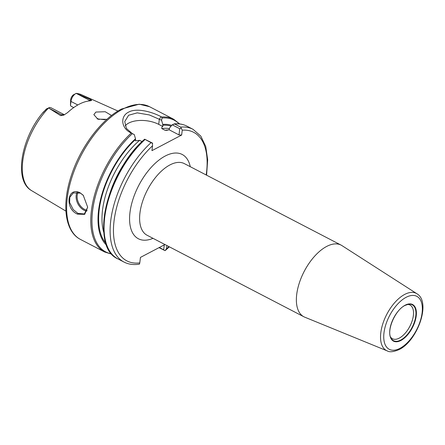 <?xml version="1.0" encoding="UTF-8"?>
<svg xmlns="http://www.w3.org/2000/svg" width="445" height="445" viewBox="0 0 445 445"><rect width="100%" height="100%" fill="white"/><g stroke="black" fill="none" stroke-linecap="round" stroke-linejoin="round"><path stroke-width="0.67" d="M80.089 192.802L83.254 195.272L87.665 207.175L84.689 214.368L77.497 214.134C64.514 208.822 67.24 186.199 80.089 192.802M83.415 195.455L80.406 193.113L73.325 192.924L69.793 197.319L69.654 202.547L73.191 209.523L77.953 213.405L84.372 213.945L87.665 207.17M390.543 337.01A19.002 9.707 117.5 0 0 392.468 338.745A19.002 9.707 117.5 0 0 399.271 338.122A19.002 9.707 117.5 0 0 412.148 320.889A19.002 9.707 117.5 0 0 410.001 305.025A19.002 9.707 117.5 0 0 407.475 304.441M86.831 211.169A11.876 8.227 62.3 0 1 84.016 210.218A11.876 8.227 62.3 0 1 77.163 192.157M78.153 192.301A11.164 7.732 -117.7 0 0 84.544 209.373A11.164 7.732 -117.7 0 0 87.17 210.263M97.972 118.732A40.373 20.62 -62.5 0 1 99.079 119.494M104.875 119.722L97.099 118.843M387.206 350.882L304.736 317.168A40.373 20.62 -62.5 0 1 303.857 316.762A40.373 20.62 -62.5 0 1 299.29 283.059A40.373 20.62 -62.5 0 1 326.658 246.441A40.373 20.62 -62.5 0 1 341.109 245.117A40.373 20.62 -62.5 0 1 341.944 245.601L416.915 293.745A32.235 16.465 -62.5 0 0 404.711 294.412A32.235 16.465 -62.5 0 0 382.644 324.344A32.235 16.465 -62.5 0 0 387.206 350.882C389.581 352.379 393.597 351.923 399.248 349.509C417.516 340.753 431.416 302.055 416.915 293.745M106.922 119.338L97.9 119.16L93.845 114.654L95.914 112.057L105.192 111.723L111.534 115.489M63.874 115.049L67.523 112.641A55.141 28.169 -62.5 0 1 79.043 104.286A55.141 28.169 -62.5 0 1 89.968 100.848L91.664 100.448L90.913 99.669L76.24 93.439L73.125 94.974L74.871 94.09L73.219 95.903L72.14 96.081L73.125 94.974M63.919 115.027L60.581 115.605L48.594 107.968A54.09 27.629 117.5 0 0 31.617 190.649L65.91 211.097M111.934 254.223L104.653 252.004A74.81 38.214 -62.5 0 1 93.161 200.595A74.81 38.214 -62.5 0 1 131.247 133.055L130.641 132.744C120.94 127.949 120.167 116.228 128.538 112.157C136.537 107.618 151.778 111.745 161.135 116.718L161.735 117.035A74.81 38.214 -62.5 0 1 173.672 119.249L149.514 106.694A74.81 38.214 117.5 0 0 122.742 109.142A74.81 38.214 117.5 0 0 72.04 176.999A74.81 38.214 117.5 0 0 80.495 239.443C64.442 231.372 61.555 203.526 71.801 174.162C81.129 146.288 101.716 119.11 121.39 109.07L139.207 104.197L149.514 106.694M77.786 104.97L70.961 101.421L70.466 105.487L70.966 106.149L73.72 107.579M70.466 105.487L70.666 99.686A4.467 2.281 -62.5 0 1 72.14 96.081M125.195 125.868A21.377 10.88 -173.1 0 1 158.709 124.361L162.814 126.497L162.792 124.416A68.63 35.055 -62.5 0 1 171.687 125.395M179.168 123.877A74.22 37.908 117.5 0 0 162.097 118.003L161.568 120.256L149.325 114.938L137.221 112.863L128.616 115.244L124.739 121.568L126.425 128.444L132.059 133.439L134.279 134.596L132.365 133.628A74.22 37.908 117.5 0 0 93.289 206.041A74.22 37.908 117.5 0 0 111.6 253.845M162.792 124.416L161.568 120.256M106.616 245.262A68.63 35.055 -62.5 0 1 135.508 138.757L135.525 140.837L139.585 140.331L142.066 141.621M134.279 134.596L135.508 138.757M172.176 124.8L169.59 127.949L169.094 129.762L179.001 134.913L179.747 128.733L172.176 124.8L174.59 123.977L180.626 127.114A74.81 38.214 -62.5 0 1 192.996 129.295L186.956 126.158A74.81 38.214 117.5 0 0 174.59 123.977L174.045 123.888C178.823 123.426 183.123 124.183 186.956 126.158M144.647 139.202L145.014 139.519A74.81 38.214 117.5 0 0 106.522 207.164A74.81 38.214 117.5 0 0 117.936 258.912L123.971 262.049A74.81 38.214 -62.5 0 1 112.563 210.301A74.81 38.214 -62.5 0 1 151.05 142.661L144.647 139.202L152.457 143.073L152.529 145.81A72.435 37.002 117.5 0 0 113.931 221.977A72.435 37.002 117.5 0 0 139.78 262.889L140.448 257.405L164.939 244.533M206.174 174.963A72.435 37.002 117.5 0 0 182.244 130.19L181.66 135.03L151.945 150.644L152.529 145.81M166.869 245.54L166.463 248.872A72.435 37.002 117.5 0 0 168.928 246.608M169.094 129.762L166.658 130.357L165.034 130.268L161.869 128.622C161.502 127.821 161.819 127.114 162.814 126.497M48.594 107.968L46.441 108.914L42.742 112.93L45.746 109.843L49.412 107.468L50.736 107.64L64.325 114.704A6.842 3.493 -62.5 0 0 61.877 114.927L49.017 108.241M159.382 247.453L165.045 250.652L159.037 247.637M163.688 249.695L164.272 244.884M76.24 93.439A54.09 27.629 117.5 0 1 81.502 94.713L76.267 93.328L74.871 94.09M70.666 99.686L70.961 101.421A6.842 3.493 -62.5 0 1 73.219 95.903M45.746 109.843L43.315 112.118C21.404 137.466 13.255 180.603 31.617 190.649M181.66 135.03L179.001 134.913M151.05 142.661L152.652 143.368M182.244 130.19L181.321 128.299L179.747 128.733M181.321 128.299L180.626 127.114M165.045 250.652L166.463 248.872M139.78 262.889L139.452 264.102L139.085 264.191C133.5 265.059 128.466 264.347 123.971 262.049M131.247 133.055L132.365 133.628M162.097 118.003L161.735 117.035M77.497 214.134L77.953 213.405M408.488 304.235L405.039 305.42C395.227 309.892 386.382 330.641 390.949 337.961A20.236 10.335 117.5 0 0 400.773 340.024A20.236 10.335 117.5 0 0 415.357 318.459A20.236 10.335 117.5 0 0 408.488 304.235A20.236 10.335 117.5 0 0 405.106 305.365M400.912 340.47A20.648 10.547 -62.5 0 1 389.865 329.751A20.648 10.547 -62.5 0 1 405.184 305.187A20.648 10.547 -62.5 0 1 416.225 315.9A20.648 10.547 -62.5 0 1 400.912 340.47M399.955 348.346A29.865 15.258 -62.5 0 1 383.979 332.849A29.865 15.258 -62.5 0 1 406.135 297.305A29.865 15.258 -62.5 0 1 422.11 312.807A29.865 15.258 -62.5 0 1 399.955 348.346M303.857 316.762L147.106 235.26A40.373 20.62 -62.5 0 1 142.539 201.563A40.373 20.62 -62.5 0 1 169.907 164.939A40.373 20.62 -62.5 0 1 184.352 163.621L341.109 245.117M153.008 238.331A47.498 24.264 -62.5 0 1 130.19 210.936A47.498 24.264 -62.5 0 1 165.206 156.028A47.498 24.264 -62.5 0 1 190.26 166.686M162.692 125.262A67.684 34.571 -62.5 0 1 171.047 126.169M105.904 243.226A67.684 34.571 -62.5 0 1 135.402 139.608M108.18 248.405A74.22 37.908 -62.5 0 1 144.614 139.235M165.034 130.268A65.309 33.358 -62.5 0 1 168.483 129.951M169.506 128.644A65.309 33.358 117.5 0 0 161.869 128.622M109.142 195.689A65.309 33.358 -62.5 0 1 130.157 155.272M139.585 140.331A65.309 33.358 117.5 0 0 103.896 232.768M88.644 100.993A6.842 3.493 -62.5 0 1 89.617 100.348L76.763 93.661M91.436 100.548A3.56 2.47 -117.7 0 1 89.617 100.348L90.913 99.669M60.581 115.605L61.877 114.927A3.56 2.47 62.3 0 0 63.896 115.044M158.709 124.361L159.343 119.099L161.135 116.718M130.641 132.744L132.059 133.439M104.653 252.004L80.495 239.443M81.502 94.713L117.936 111.039M179.674 123.933L173.672 119.249M117.936 258.912C89.267 246.836 107.073 171.125 144.625 139.213M206.586 175.18L207.67 159.788L205.746 146.511L200.806 136.098L192.996 129.295M169.339 246.825L165.679 250.19"/></g></svg>
